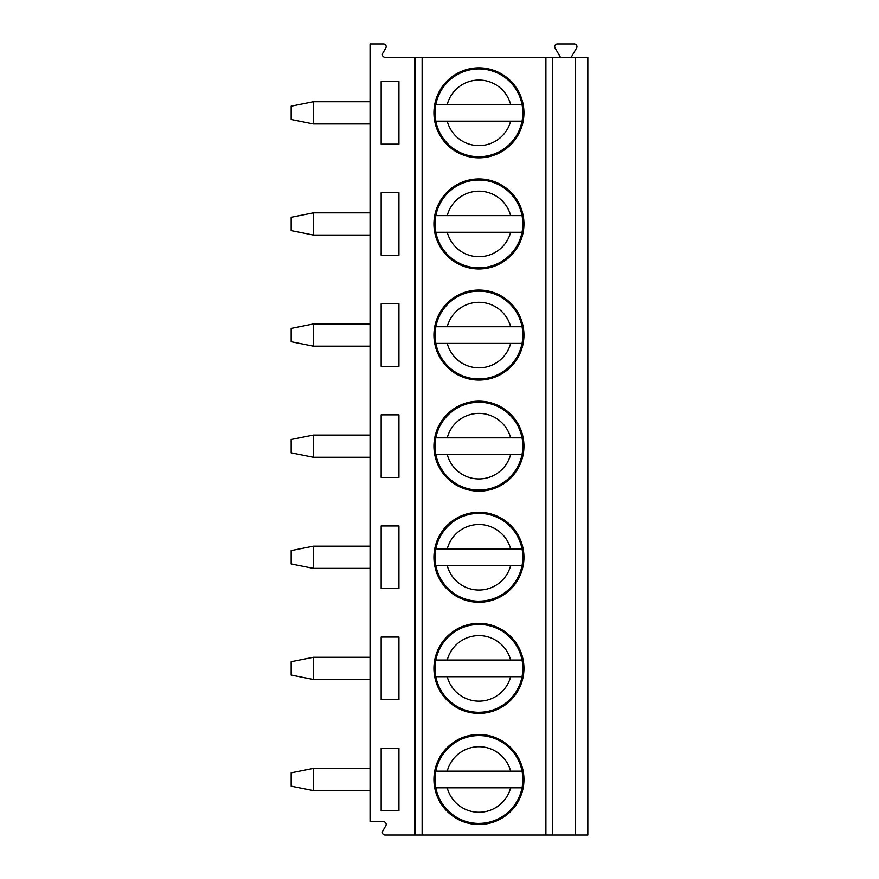 <?xml version="1.0" encoding="UTF-8"?>
<svg xmlns="http://www.w3.org/2000/svg" width="879" height="879" viewBox="0 0 879 879"><rect width="100%" height="100%" fill="white"/><g stroke="black" fill="none" stroke-linecap="round" stroke-linejoin="round"><path stroke-width="1.32" d="M575.382 57.278L575.382 835.05L587.831 835.05L587.831 57.278L385.057 57.278A2.67 2.67 0 0 1 382.75 53.278L385.826 47.949A2.67 2.67 0 0 0 383.519 43.95L370.059 43.95L370.059 821.722L383.519 821.722A2.67 2.67 0 0 1 385.826 825.722L382.75 831.051A2.67 2.67 0 0 0 385.057 835.05L414.503 835.05L414.503 57.278M571.218 57.278L576.602 47.949A2.67 2.67 0 0 0 574.295 43.95L557.363 43.95A2.67 2.67 0 0 0 555.056 47.949L560.45 57.278M381.167 810.834L398.945 810.834L398.945 748.161L381.167 748.161L381.167 810.834M381.167 699.717L398.945 699.717L398.945 637.055L381.167 637.055L381.167 699.717M381.167 588.611L398.945 588.611L398.945 525.939L381.167 525.939L381.167 588.611M381.167 477.495L398.945 477.495L398.945 414.833L381.167 414.833L381.167 477.495M381.167 366.389L398.945 366.389L398.945 303.727L381.167 303.727L381.167 366.389M381.167 255.284L398.945 255.284L398.945 192.611L381.167 192.611L381.167 255.284M381.167 144.167L398.945 144.167L398.945 81.505L381.167 81.505L381.167 144.167M291.169 772.828L313.385 768.389L313.385 790.606L291.169 786.167L291.169 772.828M370.059 790.606L313.385 790.606M313.385 768.389L370.059 768.389M291.169 661.722L313.385 657.272L313.385 679.5L291.169 675.05L291.169 661.722M370.059 679.5L313.385 679.5M313.385 657.272L370.059 657.272M291.169 550.606L313.385 546.167L313.385 568.383L291.169 563.944L291.169 550.606M370.059 568.383L313.385 568.383M313.385 546.167L370.059 546.167M291.169 439.5L313.385 435.061L313.385 457.278L291.169 452.828L291.169 439.5M370.059 457.278L313.385 457.278M313.385 435.061L370.059 435.061M291.169 328.394L313.385 323.944L313.385 346.172L291.169 341.722L291.169 328.394M370.059 346.172L313.385 346.172M313.385 323.944L370.059 323.944M291.169 217.278L313.385 212.839L313.385 235.056L291.169 230.617L291.169 217.278M370.059 235.056L313.385 235.056M313.385 212.839L370.059 212.839M291.169 106.172L313.385 101.722L313.385 123.95L291.169 119.5L291.169 106.172M370.059 123.95L313.385 123.95M313.385 101.722L370.059 101.722M575.382 835.05L414.503 835.05M478.945 734.492A45.005 45.005 0 0 0 433.94 779.497A45.005 45.005 0 0 0 478.945 824.491A45.005 45.005 0 0 0 523.939 779.497A45.005 45.005 0 0 0 478.945 734.492M478.945 623.387A45.005 45.005 0 0 0 433.94 668.381A45.005 45.005 0 0 0 478.945 713.385A45.005 45.005 0 0 0 523.939 668.381A45.005 45.005 0 0 0 478.945 623.387M478.945 512.281A45.005 45.005 0 0 0 433.94 557.275A45.005 45.005 0 0 0 478.945 602.28A45.005 45.005 0 0 0 523.939 557.275A45.005 45.005 0 0 0 478.945 512.281M478.945 401.165A45.005 45.005 0 0 0 433.94 446.169A45.005 45.005 0 0 0 478.945 491.163A45.005 45.005 0 0 0 523.939 446.169A45.005 45.005 0 0 0 478.945 401.165M478.945 290.059A45.005 45.005 0 0 0 433.94 335.053A45.005 45.005 0 0 0 478.945 380.058A45.005 45.005 0 0 0 523.939 335.053A45.005 45.005 0 0 0 478.945 290.059M478.945 178.953A45.005 45.005 0 0 0 433.94 223.947A45.005 45.005 0 0 0 478.945 268.952A45.005 45.005 0 0 0 523.939 223.947A45.005 45.005 0 0 0 478.945 178.953M478.945 67.837A45.005 45.005 0 0 0 433.94 112.842A45.005 45.005 0 0 0 478.945 157.835A45.005 45.005 0 0 0 523.939 112.842A45.005 45.005 0 0 0 478.945 67.837M522.038 787.826A43.884 43.884 0 0 0 522.038 771.158L435.852 771.158A43.884 43.884 0 0 0 435.852 787.826L522.038 787.826A43.884 43.884 0 0 1 435.852 787.826L447.246 787.826A32.776 32.776 0 0 0 510.644 787.826L522.038 787.826A43.884 43.884 0 0 1 478.945 823.381M435.852 771.158A43.884 43.884 0 0 1 522.038 771.158L510.644 771.158A32.776 32.776 0 0 0 447.246 771.158L435.852 771.158A43.884 43.884 0 0 1 522.038 771.158M522.038 676.72A43.884 43.884 0 0 0 522.038 660.052L435.852 660.052A43.884 43.884 0 0 0 435.852 676.72L522.038 676.72A43.884 43.884 0 0 1 435.852 676.72L447.246 676.72A32.776 32.776 0 0 0 510.644 676.72L522.038 676.72A43.884 43.884 0 0 1 478.945 712.276M435.852 660.052A43.884 43.884 0 0 1 522.038 660.052L510.644 660.052A32.776 32.776 0 0 0 447.246 660.052L435.852 660.052A43.884 43.884 0 0 1 522.038 660.052M522.038 565.615A43.884 43.884 0 0 0 522.038 548.946L435.852 548.946A43.884 43.884 0 0 0 435.852 565.615L522.038 565.615A43.884 43.884 0 0 1 435.852 565.615L447.246 565.615A32.776 32.776 0 0 0 510.644 565.615L522.038 565.615A43.884 43.884 0 0 1 478.945 601.159M435.852 548.946A43.884 43.884 0 0 1 522.038 548.946L510.644 548.946A32.776 32.776 0 0 0 447.246 548.946L435.852 548.946A43.884 43.884 0 0 1 522.038 548.946M522.038 454.498A43.884 43.884 0 0 0 522.038 437.83L435.852 437.83A43.884 43.884 0 0 0 435.852 454.498L522.038 454.498A43.884 43.884 0 0 1 435.852 454.498L447.246 454.498A32.776 32.776 0 0 0 510.644 454.498L522.038 454.498A43.884 43.884 0 0 1 478.945 490.053M435.852 437.83A43.884 43.884 0 0 1 522.038 437.83L510.644 437.83A32.776 32.776 0 0 0 447.246 437.83L435.852 437.83A43.884 43.884 0 0 1 522.038 437.83M522.038 343.392A43.884 43.884 0 0 0 522.038 326.724L435.852 326.724A43.884 43.884 0 0 0 435.852 343.392L522.038 343.392A43.884 43.884 0 0 1 435.852 343.392L447.246 343.392A32.776 32.776 0 0 0 510.644 343.392L522.038 343.392A43.884 43.884 0 0 1 478.945 378.948M435.852 326.724A43.884 43.884 0 0 1 522.038 326.724L510.644 326.724A32.776 32.776 0 0 0 447.246 326.724L435.852 326.724A43.884 43.884 0 0 1 522.038 326.724M522.038 232.276A43.884 43.884 0 0 0 522.038 215.619L435.852 215.619A43.884 43.884 0 0 0 435.852 232.276L522.038 232.276A43.884 43.884 0 0 1 435.852 232.276L447.246 232.276A32.776 32.776 0 0 0 510.644 232.276L522.038 232.276A43.884 43.884 0 0 1 478.945 267.831M435.852 215.619A43.884 43.884 0 0 1 522.038 215.619L510.644 215.619A32.776 32.776 0 0 0 447.246 215.619L435.852 215.619A43.884 43.884 0 0 1 522.038 215.619M522.038 121.17A43.884 43.884 0 0 0 522.038 104.502L435.852 104.502A43.884 43.884 0 0 0 435.852 121.17L522.038 121.17A43.884 43.884 0 0 1 435.852 121.17L447.246 121.17A32.776 32.776 0 0 0 510.644 121.17L522.038 121.17A43.884 43.884 0 0 1 478.945 156.726M435.852 104.502A43.884 43.884 0 0 1 522.038 104.502L510.644 104.502A32.776 32.776 0 0 0 447.246 104.502L435.852 104.502A43.884 43.884 0 0 1 522.038 104.502M415.415 57.278L415.415 835.05M422.129 57.278L422.129 835.05M545.903 57.278L545.903 835.05M552.517 57.278L552.517 835.05"/></g></svg>
